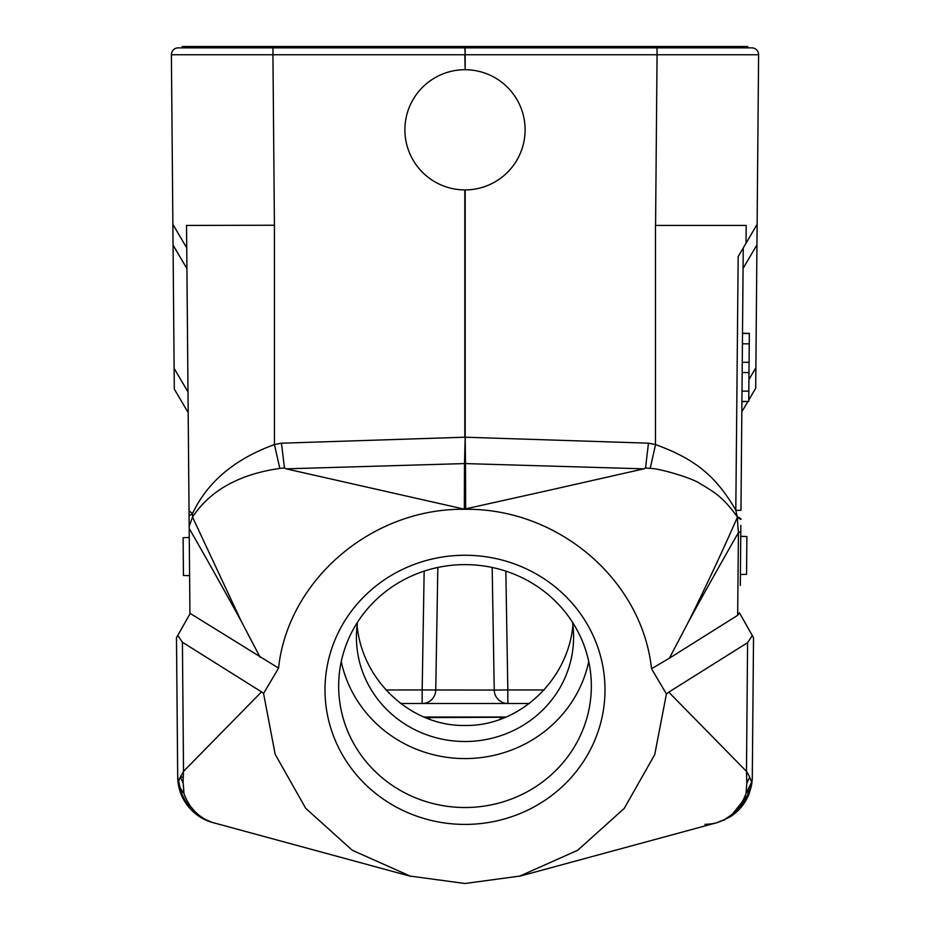 <?xml version="1.0" encoding="UTF-8"?>
<svg xmlns="http://www.w3.org/2000/svg" width="930" height="930" viewBox="0 0 930 930"><rect width="100%" height="100%" fill="white"/><g stroke="black" fill="none" stroke-linecap="round" stroke-linejoin="round"><path stroke-width="1.4" d="M740.745 536.284L740.838 525.357L740.745 536.284M740.315 585.447L740.838 525.357M746 243.253L738.176 256.541L735.804 510.338L740.966 510.338L743.256 247.903L746.034 243.195L746.186 225.432L746.034 243.195L757.125 224.363L758.601 54.754A6.824 6.824 0 0 0 751.777 47.86L465.116 47.86L465.174 54.754L464.884 47.86L178.223 47.86A6.824 6.824 0 0 0 171.399 54.754L172.875 224.363L186.674 247.787M465 69.715A60.101 60.101 0 0 1 494.981 181.908A60.101 60.101 0 0 1 406.933 145.336A60.101 60.101 0 0 1 465 69.715M189.267 537.47L183.117 537.738L183.454 575.507L189.604 575.67M172.875 224.363L174.305 389.077L188.174 412.618M186.721 247.915L186.546 225.432L274.42 225.234L274.443 444.575L279.825 468.406C239.173 474.277 210.075 490.505 192.522 517.092L192.545 513.523L189.092 515.871L189.034 510.907L192.533 513.523C207.448 481.949 234.755 458.978 274.443 444.575L281.465 443.192L284.464 467.941L286.115 468.836L464.489 463.582L465.174 437.216L465.523 463.593L643.886 468.836L546.143 490.959M278.547 668.124C288.021 579.646 372.5 507.757 465 509.303C558.012 508.001 642.037 579.75 651.523 668.751L666.426 693.966L654.732 754.59L624.228 808.426L577.716 850.253L519.777 876.083L465 883.5L410.258 876.095L352.261 850.253L305.703 808.321L275.175 754.288L263.562 693.489L278.558 668.124L189.929 613.265L189.081 515.871M260.168 657.347L241.021 620.798L192.522 517.092L189.162 526.38M279.825 468.406L284.464 467.941M465.651 509.187L465.512 463.593L464.489 463.593L464.349 509.152L546.143 490.947M437.832 567.463L435.752 690.072A13.659 13.578 -90 0 1 422.174 703.499L422.174 689.955L494.249 690.072A13.659 13.578 -90 0 0 507.827 703.499L507.827 689.955L494.249 690.072L492.168 567.463M400.563 703.499L529.437 703.499M572.903 625.425C567.812 680.841 518.626 726.446 465 725.481C411.374 726.446 362.189 680.841 357.097 625.425M357.527 622.217A108.589 104.381 180 0 0 356.411 637.131A108.589 104.381 180 0 0 465 741.512A108.589 104.381 180 0 0 573.589 637.131A108.589 104.381 180 0 0 572.473 622.217M588.748 661.602A126.341 121.446 0 0 1 465 758.578A126.341 121.446 0 0 1 341.252 661.602M338.66 686.073A126.341 121.446 180 0 0 465 807.519A126.341 121.446 180 0 0 591.341 686.073A126.341 121.446 180 0 0 465 564.615A126.341 121.446 180 0 0 338.66 686.073M325 689.839A140 134.583 180 0 0 465 824.41A140 134.583 180 0 0 605 689.839A140 134.583 180 0 0 465 555.257A140 134.583 180 0 0 325 689.839M183.175 777.085L180.339 777.038L183.547 771.342L261.528 691.885L182.408 642.235L177.769 635.423L176.479 637.713L177.7 776.945A47.802 47.802 0 0 0 212.121 822.422A47.802 47.802 0 0 1 177.7 776.945L180.071 787.745L183.931 793.441C186.918 802.172 192.126 809.588 199.555 815.68L204.751 819.156L211.982 822.376M204.751 819.156L207.832 820.772M183.977 793.418L180.292 789.861C184.593 801.846 190.999 810.472 199.531 815.715M180.327 777.038L183.059 782.851L183.431 771.365M183.966 793.476L183.187 782.839M180.362 777.003L178.351 782.084M180.385 789.826L178.618 785.99A27.319 20.332 -11.4 0 1 178.362 782.153M204.716 819.377L211.97 822.387M198.462 815.947C190.266 810.123 184.384 802.671 180.804 793.569L178.641 785.99L177.7 776.945M211.517 822.213L410.432 876.258M261.528 691.885L263.562 693.489M724.865 819.737L717.018 822.643L724.981 819.307L731.143 815.122C739.187 810.088 745.337 801.707 749.603 790.012L746.034 793.418M731.143 815.122C737.734 809.612 742.71 802.381 746.069 793.441L751.638 782.153A27.319 20.332 -168.6 0 1 751.359 785.978L751.638 782.153M724.981 819.318L730.259 816.796L749.475 792.848L751.37 785.99L749.499 789.977M751.649 782.095L749.673 777.073M746.941 783.002L749.708 777.108L746.581 771.389M746.034 793.476L746.813 782.979M746.825 782.955L746.465 771.365L668.74 692.153L747.592 642.677L752.312 635.574L753.521 637.713L752.3 776.945A47.802 47.802 0 0 1 751.289 786.362A47.802 47.802 0 0 0 752.3 776.945M666.426 693.966L668.74 692.153M740.745 536.308L746.895 536.575L746.558 574.345L740.408 574.496M740.792 530.984A27.319 4.22 -179.5 0 1 738.397 532.681L737.676 615.323L739.408 612.765L752.312 635.574M741.826 411.804L747.813 401.644M748.766 400.028L755.695 388.263L755.881 367.769L748.941 379.545M743.082 268.386L756.95 244.846L755.881 367.769M756.95 244.846L757.125 224.363M643.886 468.836L645.536 467.941L650.175 468.406L655.557 444.575C692.466 458.037 715.217 474.254 735.839 510.314M645.536 467.941L648.466 443.18L655.557 444.575M737.223 516.708C723.761 498.282 716.449 493.237 699.825 483.472C692.513 478.194 659.01 468.209 650.175 468.406M735.828 510.314L737.234 516.696L740.896 518.603M746.174 225.432L655.569 225.432L657.068 54.754L758.601 54.754A6.824 6.824 0 0 0 751.777 47.86M737.234 516.696L737.269 517.58L740.896 519.428M688.944 620.868C706.265 585.865 722.366 551.432 737.269 517.58L738.397 532.681A5277.239 2126.887 -85.6 0 0 688.956 620.903L669.402 658.173L737.676 615.323M669.402 658.184L651.523 668.751M464.349 509.163L383.869 490.959M286.115 468.836L383.869 490.947M189.034 510.907L186.744 247.915M177.769 635.423L189.929 613.94L189.697 586.621M189.174 526.52L186.918 268.596L173.05 245.055M704.917 824.329A47.802 47.802 0 0 0 718.216 822.318A47.802 47.802 0 0 1 704.917 824.329M730.166 816.854A47.802 47.802 0 0 0 746.313 799.707A47.802 47.802 0 0 1 730.166 816.854M656.999 47.86L657.068 54.754L465.174 54.754L465.174 69.715L464.826 54.754L272.932 54.754L273.002 47.86M465 46.5L272.955 46.5L272.955 47.86L657.045 47.86L657.045 46.5L465 46.5L465 47.86M182.245 47.86L182.245 46.5L272.955 46.5M657.045 46.5L747.755 46.5L747.755 47.86M749.348 333.324L742.512 333.266L749.348 333.533L749.092 362.351L742.268 362.281M749.092 362.351L748.999 372.593L742.175 372.535M748.999 372.593L748.836 391.17L742.012 391.112M748.836 391.17L748.755 401.481L741.919 401.423M749.348 333.533L742.512 333.475M748.755 401.481L741.919 401.597M749.255 343.856L742.431 343.786M188 391.925L174.131 368.385M189.185 528.461A5277.541 2127.015 85.6 0 1 241.021 620.822M500.456 719.309L500.456 717.274L504.839 717.623M424.161 571.136L422.174 689.955L385.857 689.955M506.257 717.03L423.743 717.03M425.161 717.623L500.456 717.274M429.544 717.274L429.544 719.309M183.536 771.342L182.408 642.235M747.592 642.677L746.465 771.354M655.476 444.575L655.487 225.432M648.466 443.18L465.174 437.216L465.174 189.918M281.465 443.192L464.826 437.216L464.826 189.918M274.42 225.234L272.932 54.754L171.399 54.754M505.839 571.136L507.827 689.955L544.143 689.955M717.018 822.666L519.568 876.258M730.259 816.796C739.338 810.728 745.744 802.753 749.464 792.848"/></g></svg>
